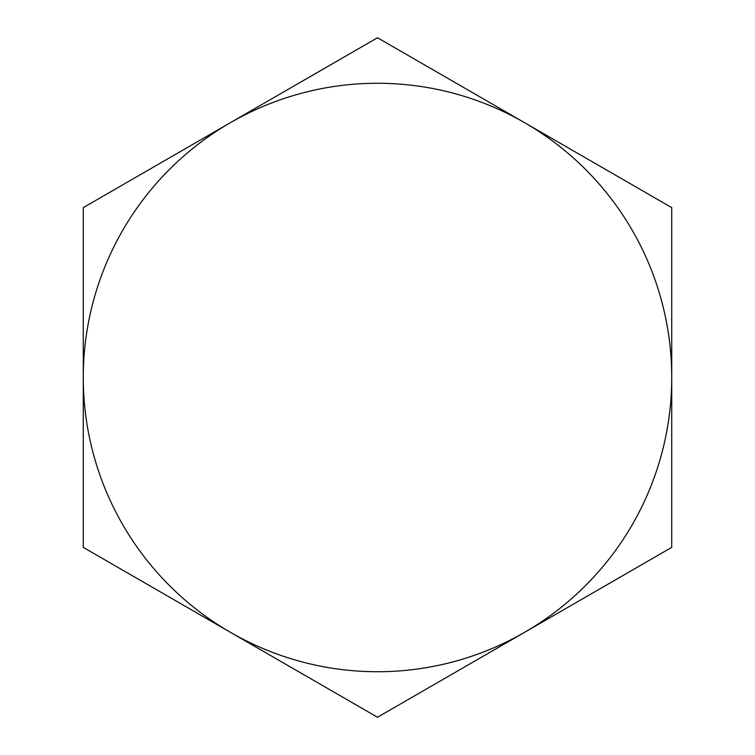 <?xml version="1.0" encoding="UTF-8"?>
<svg xmlns="http://www.w3.org/2000/svg" width="755" height="755" viewBox="0 0 755 755"><rect width="100%" height="100%" fill="white"/><g stroke="black" fill="none" stroke-linecap="round" stroke-linejoin="round"><path stroke-width="1.13" d="M671.733 377.5L671.733 207.625L377.5 37.75L83.267 207.625L83.267 547.375L230.388 632.312A294.233 294.233 0 0 1 230.388 122.688A294.233 294.233 0 0 1 671.733 377.5A294.233 294.233 0 0 1 230.388 632.312L377.5 717.25L671.733 547.375L671.733 377.5"/></g></svg>
